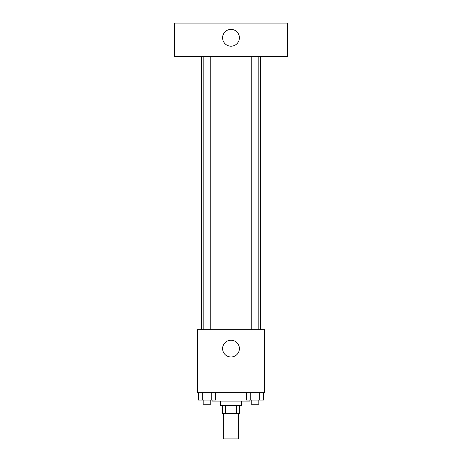 <?xml version="1.0" encoding="UTF-8"?>
<svg xmlns="http://www.w3.org/2000/svg" width="462" height="462" viewBox="0 0 462 462"><rect width="100%" height="100%" fill="white"/><g stroke="black" fill="none" stroke-linecap="round" stroke-linejoin="round"><path stroke-width="0.69" d="M223.648 413.698L223.648 438.9L238.352 438.9L238.352 413.698M236.388 405.301L236.388 413.698L222.597 413.698L222.597 405.301M236.388 413.698L239.403 413.698L239.403 405.301M241.499 401.103L241.499 405.301L220.501 405.301L220.501 401.103M225.612 405.301L225.612 413.698M212.098 400.052L212.098 401.103L249.902 401.103L249.902 400.052M264.599 392.7L197.401 392.7L197.401 329.701L264.599 329.701L264.599 392.7M239.403 348.602A8.403 8.403 0 0 1 226.802 355.873A8.403 8.403 0 0 1 226.802 341.326A8.403 8.403 0 0 1 239.403 348.602M260.401 56.699L260.401 329.701M251.241 329.701L251.241 56.699M210.759 56.699L210.759 329.701M287.699 56.699L174.301 56.699L174.301 23.1L287.699 23.1L287.699 56.699M231 29.401A8.403 8.403 0 0 1 238.277 42.002A8.403 8.403 0 0 1 223.724 42.002A8.403 8.403 0 0 1 231 29.401M263.513 392.7L263.513 400.052L246.535 400.052L246.535 392.7M259.269 392.7L259.269 400.052M250.779 392.7L250.779 400.052M258.807 400.052L258.807 404.25L251.241 404.25L251.241 400.052M215.465 392.7L215.465 400.052L198.487 400.052L198.487 392.7M211.221 392.7L211.221 400.052M202.731 392.7L202.731 400.052M210.759 400.052L210.759 404.25L203.193 404.25L203.193 400.052M201.599 56.699L201.599 329.701M258.807 329.701L258.807 56.699M203.193 56.699L203.193 329.701"/></g></svg>
